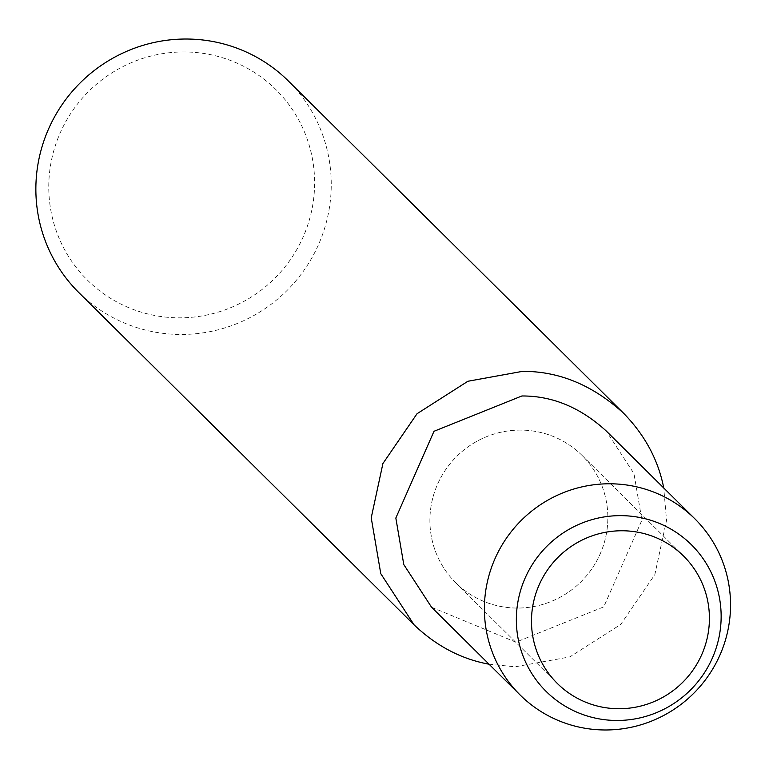 <?xml version="1.0" encoding="UTF-8"?>
<svg xmlns="http://www.w3.org/2000/svg" width="769" height="769" viewBox="0 0 769 769"><rect width="100%" height="100%" fill="white"/><g stroke="black" fill="none" stroke-linecap="round" stroke-linejoin="round"><path stroke-width="0.58" stroke-dasharray="3.85 2.88" d="M489.065 664.214L515.268 666.79L569.867 656.889L620.737 624.418L654.832 574.626L666.531 520.334L663.743 487.979M521.055 430.092A89.685 88.272 134.7 0 0 437.157 485.181A89.685 88.272 134.7 0 0 455.738 582.767A89.685 88.272 134.7 0 0 581.566 581.22A89.685 88.272 134.7 0 0 582.008 455.383A89.685 88.272 134.7 0 0 521.055 430.092A89.685 88.272 134.7 0 0 437.157 485.181A89.685 88.272 134.7 0 0 455.738 582.767A89.685 88.272 134.7 0 0 581.566 581.22A89.685 88.272 134.7 0 0 582.008 455.383A89.685 88.272 134.7 0 0 521.055 430.092M78.746 292.48A148.878 146.533 134.7 0 0 287.625 289.903A148.878 146.533 134.7 0 0 288.365 81.005M184.935 51.946A133.998 131.874 134.7 0 0 64.98 250.377A133.998 131.874 134.7 0 0 295.152 252.338A133.998 131.874 134.7 0 0 184.935 51.946M431.544 607.202L515.864 642.173L603.761 606.866L641.923 520.123L633.954 473.589L606.212 430.957M455.748 582.777L557.314 683.449L455.748 582.777M582.008 455.383L683.583 556.045L582.008 455.383"/><path stroke-width="1.15" d="M622.621 530.764A89.685 88.272 134.7 0 0 538.733 585.853A89.685 88.272 134.7 0 0 557.314 683.439A89.685 88.272 134.7 0 0 683.141 681.892A89.685 88.272 134.7 0 0 683.583 556.054A89.685 88.272 134.7 0 0 622.621 530.764A89.685 88.272 134.7 0 0 538.733 585.853A89.685 88.272 134.7 0 0 557.314 683.439A89.685 88.272 134.7 0 0 683.141 681.892A89.685 88.272 134.7 0 0 683.583 556.054A89.685 88.272 134.7 0 0 622.621 530.764M663.743 487.979C658.312 460.064 644.96 435.187 623.678 413.338C592.812 385.154 559.082 371.158 522.487 371.36L467.879 381.27L417.019 413.741L382.914 463.534L371.225 517.816L380.78 573.664L414.068 624.822C436.273 645.989 461.275 659.12 489.065 664.214M623.678 413.338L288.365 80.995A148.878 146.533 134.7 0 0 187.175 39.027A148.878 146.533 134.7 0 0 47.909 130.47A148.878 146.533 134.7 0 0 78.746 292.48M610.48 483.788A124.069 122.108 134.7 0 0 494.429 559.986A124.069 122.108 134.7 0 0 520.123 694.993A124.069 122.108 134.7 0 0 694.186 692.84A124.069 122.108 134.7 0 0 694.811 518.767A124.069 122.108 134.7 0 0 610.48 483.788M621.246 515.643A103.229 101.595 134.7 0 0 528.841 668.511A103.229 101.595 134.7 0 0 706.153 670.02A103.229 101.595 134.7 0 0 621.246 515.643M694.801 518.758L606.212 430.957C580.489 407.474 552.382 395.814 521.882 395.977L433.995 431.294L395.833 518.027L403.792 564.571L431.544 607.202L520.132 695.003M78.755 292.489L414.068 624.822"/></g></svg>
